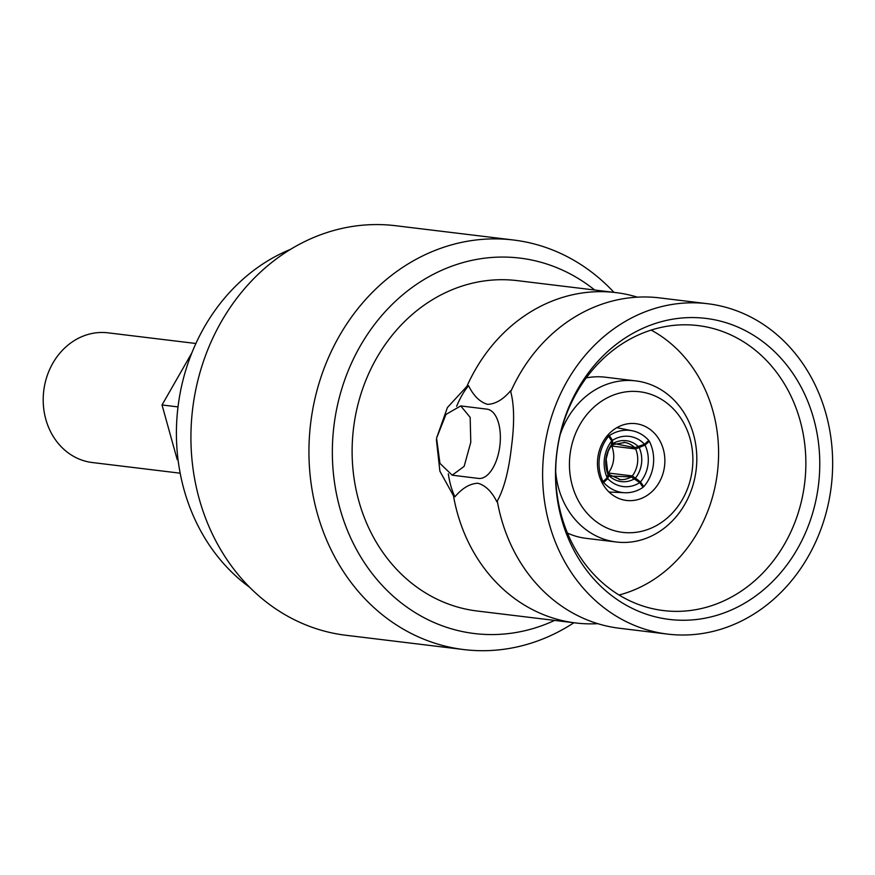<?xml version="1.0" encoding="UTF-8"?>
<svg xmlns="http://www.w3.org/2000/svg" width="875" height="875" viewBox="0 0 875 875"><rect width="100%" height="100%" fill="white"/><g stroke="black" fill="none" stroke-linecap="round" stroke-linejoin="round"><path stroke-width="1.31" d="M659.783 297.916A166.403 144.681 96.9 0 0 659.531 297.883A166.403 144.681 96.9 0 0 598.522 305.408A166.403 144.681 96.9 0 0 510.716 391.716L510.573 390.797C503.103 399.569 495.447 404.075 487.594 404.338C479.992 402.172 473.648 395.959 468.562 385.7L466.878 386.4A166.403 144.681 96.9 0 1 615.705 292.578A166.403 144.681 96.9 0 1 615.956 292.6A166.403 144.681 96.9 0 1 637.383 297.161M477.356 611.034A166.403 144.681 -83.1 0 1 477.116 611.002L575.652 622.956A166.403 144.681 96.9 0 1 575.4 622.923A166.403 144.681 96.9 0 1 453.458 495.709L454.913 496.792C462.328 488.075 469.984 483.558 477.903 483.252C485.494 485.406 491.838 491.619 496.934 501.889L497.295 501.025A166.403 144.681 96.9 0 0 562.034 606.386A166.403 144.681 96.9 0 0 619.227 628.239A166.403 144.681 96.9 0 0 619.478 628.261A166.403 144.681 96.9 0 0 619.73 628.294M108.084 332.85A65.319 56.798 96.9 0 0 107.986 332.828A65.319 56.798 96.9 0 0 43.75 390.786A65.319 56.798 96.9 0 0 92.17 462.514A65.319 56.798 96.9 0 0 92.269 462.525A65.319 56.798 96.9 0 0 92.367 462.536M608.027 474.392L607.195 477.805A31.806 27.037 -83.1 0 1 604.417 458.773A31.806 27.037 -83.1 0 1 611.712 440.989L611.45 445.397L608.289 450.997L606.156 459.091L608.027 474.392A26.939 22.903 -83.1 0 1 605.981 458.97A26.939 22.903 -83.1 0 1 611.691 444.511M607.195 477.805L603.039 481.622A37.822 32.145 -83.1 0 1 599.342 458.15A37.822 32.145 -83.1 0 1 608.606 436.275L611.712 440.989M606.998 436.078L608.606 436.275M611.33 444.784L612.631 443.669L612.478 440.311A31.806 27.628 -78.7 0 1 644.481 444.259L634.791 447.683A24.927 21.656 101.3 0 0 625.023 442.466A24.927 21.656 101.3 0 0 623.853 442.269M635.644 448.941L645.05 445.102A31.806 28.23 -83.1 0 1 640.533 481.917L632.33 475.923A24.927 22.127 96.9 0 0 637.536 462.875A24.927 22.127 96.9 0 0 635.644 448.941L611.767 446.042L614.48 443.614L634.791 447.683M610.608 476.044L631.203 476.941L639.767 482.595A31.806 27.628 -87.5 0 1 623.153 486.555A31.806 27.628 -87.5 0 1 607.764 478.647L608.737 475.442L607.731 474.053M639.767 482.595L643.037 487.331A37.822 32.856 -87.5 0 1 624.783 492.723A37.822 32.856 -87.5 0 1 622.53 492.537A37.822 32.856 -87.5 0 1 603.608 482.464L607.764 478.647M601.923 482.398L603.608 482.464M622.53 532.361A70.82 61.578 96.9 0 0 692.278 469.602A70.82 61.578 96.9 0 0 639.789 391.77A70.82 61.578 96.9 0 0 570.041 454.53A70.82 61.578 96.9 0 0 622.53 532.361M560.131 434.842A81.134 70.547 -83.1 0 1 635.873 380.909A81.134 70.547 -83.1 0 1 635.994 380.92A81.134 70.547 -83.1 0 1 696.128 470.017A81.134 70.547 -83.1 0 1 616.339 541.997A81.134 70.547 -83.1 0 1 616.219 541.986A81.134 70.547 -83.1 0 1 555.68 471.527M567.448 533.061A81.134 70.547 96.9 0 0 585.791 538.289A81.134 70.547 96.9 0 0 585.911 538.311A81.134 70.547 96.9 0 0 586.031 538.322M635.873 423.675A38.675 33.633 96.9 0 0 635.819 423.664A38.675 33.633 96.9 0 0 597.778 457.986A38.675 33.633 96.9 0 0 626.445 500.456A38.675 33.633 96.9 0 0 626.511 500.456A38.675 33.633 96.9 0 0 664.541 466.145A38.675 33.633 96.9 0 0 635.873 423.675M395.839 225.739A206.281 179.364 96.9 0 0 395.533 225.706A206.281 179.364 96.9 0 0 192.664 408.723A206.281 179.364 96.9 0 0 345.559 635.228A206.281 179.364 96.9 0 0 345.877 635.261A206.281 179.364 96.9 0 0 346.183 635.305M613.966 292.359A206.281 179.364 96.9 0 0 513.844 240.056A206.281 179.364 96.9 0 0 513.538 240.012A206.281 179.364 96.9 0 0 310.68 423.03A206.281 179.364 96.9 0 0 463.575 649.534A206.281 179.364 96.9 0 0 463.881 649.578A206.281 179.364 96.9 0 0 573.913 622.738M594.694 290.03A189.088 164.412 96.9 0 0 520.188 258.136A189.088 164.412 96.9 0 0 333.966 425.698A189.088 164.412 96.9 0 0 474.097 633.5A189.088 164.412 96.9 0 0 554.63 620.408M556.795 452.78A151.616 131.83 -83.1 0 1 706.114 318.423A151.616 131.83 -83.1 0 1 818.475 485.045A151.616 131.83 -83.1 0 1 669.156 619.402A151.616 131.83 -83.1 0 1 556.795 452.78M556.905 452.812A143.533 124.808 -83.1 0 1 694.903 325.248A143.533 124.808 -83.1 0 1 804.639 483.35A143.533 124.808 -83.1 0 1 660.362 610.148A143.533 124.808 -83.1 0 1 556.905 452.812M510.716 391.716C514.314 405.07 514.544 423.587 511.427 447.256C508.725 470.98 504.022 488.895 497.295 501.025M667.362 634.069A166.403 144.681 96.9 0 0 667.603 634.102A166.403 144.681 96.9 0 0 831.25 486.467A166.403 144.681 96.9 0 0 707.919 303.756A166.403 144.681 96.9 0 0 707.667 303.723A166.403 144.681 96.9 0 0 544.02 451.358A166.403 144.681 96.9 0 0 667.362 634.069M477.116 611.002A166.403 144.681 -83.1 0 1 476.864 610.969A166.403 144.681 -83.1 0 1 353.522 428.258A166.403 144.681 -83.1 0 1 517.169 280.623A166.403 144.681 -83.1 0 1 517.42 280.656M575.652 622.956A166.403 144.681 96.9 0 0 597.8 623.678M436.559 438.134L439.939 463.389L452.189 475.191L464.144 466.364L470.783 442.291L470.17 417.364L460.731 405.923L445.977 414.422L436.559 438.134L447.409 407.531L466.878 386.4M460.731 405.923L487.014 409.161A34.891 17.238 97 0 1 499.855 445.867A34.891 17.238 97 0 1 478.472 478.428L452.189 475.191M619.052 595.011A141.039 122.631 96.9 0 0 717.391 472.762A141.039 122.631 96.9 0 0 651.175 330.083M453.458 495.709L439.895 471.198L436.384 439.731M454.913 496.792A70.481 34.814 97 0 1 448.328 473.823M456.641 406.317A70.481 34.814 97 0 1 468.562 385.7M605.566 377.234A81.134 70.547 96.9 0 0 605.445 377.212A81.134 70.547 96.9 0 0 586.261 377.902M290.62 249.309A189.088 164.412 96.9 0 0 177.986 407.116A189.088 164.412 96.9 0 0 249.638 587.278M610.105 492.078A38.675 33.633 -83.1 0 1 609.47 492.439M610.345 475.847L608.453 473.036C614.152 464.603 615.256 455.613 611.767 446.042M191.844 352.909L162.028 404.972L178.008 406.908M162.028 404.972L177.231 459.659M645.05 445.102L649.359 441.295A37.822 33.567 -83.1 0 1 643.792 486.653L640.533 481.917M648.025 441.142L649.359 441.295M642.458 486.489L643.792 486.653M608.453 473.036L632.33 475.923M612.478 440.311L609.361 435.597A37.822 32.856 -78.7 0 1 632.275 430.773A37.822 32.856 -78.7 0 1 648.791 440.453L644.481 444.259M607.698 435.258L609.361 435.597M601.453 481.436L603.039 481.622M612.631 443.669A26.939 23.406 -78.7 0 1 626.27 440.716A26.939 23.406 -78.7 0 1 638.608 446.873M639.319 447.923A26.939 23.909 -83.1 0 1 641.539 463.356A26.939 23.909 -83.1 0 1 635.655 477.794M619.052 479.511A24.927 21.656 92.5 0 0 620.528 479.631A24.927 21.656 92.5 0 0 631.203 476.941M634.714 478.647A26.939 23.406 -87.5 0 1 621.25 481.611A26.939 23.406 -87.5 0 1 608.737 475.442M92.269 462.525L180.173 473.189M625.023 442.466L612.216 444.708M585.911 538.311L616.339 541.997M345.877 635.261L463.881 649.578M619.478 628.261L667.603 634.102M517.169 280.623L615.705 292.578M659.531 297.883L707.667 303.723M395.533 225.706L513.538 240.012M605.445 377.212L635.873 380.909M608.584 474.338L620.528 479.631M609.044 492.034L624.783 492.723M616.842 427.678L632.275 430.773M107.986 332.828L195.891 343.492"/></g></svg>
